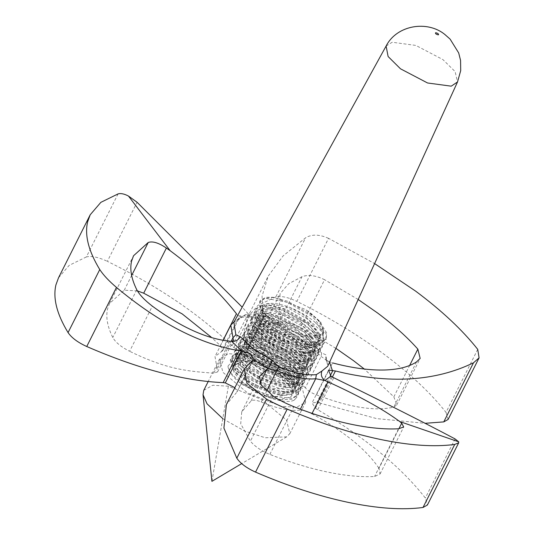 <?xml version="1.0" encoding="UTF-8"?>
<svg xmlns="http://www.w3.org/2000/svg" width="535" height="535" viewBox="0 0 535 535"><rect width="100%" height="100%" fill="white"/><g stroke="black" fill="none" stroke-linecap="round" stroke-linejoin="round"><path stroke-width="0.4" stroke-dasharray="2.67 2.01" d="M248.12 313.998L232.05 345.944L234.009 347.603C240.656 351.676 245.03 352.578 247.143 350.305L247.036 349.108L263.106 317.161L262.979 318.94L261.622 319.355L255.101 317.964L250.333 316.138L242.201 307.17M262.979 318.94L247.143 350.305L263.126 318.532M329.573 362.188L325.862 359.553L325.815 354.812L321.609 352.899L321.114 356.41L305.331 387.795C307.913 390.771 311.631 393.118 316.493 394.843L332.556 362.897L327.56 361.118L321.114 356.41L306.729 342.955L286.626 330.744L280.5 326.33L278.361 322.565L280.119 293.561L288.626 283.777L302.007 276.682C308.407 274.428 315.931 275.438 324.571 279.711L300.57 327.427C292.097 323.113 285.008 321.247 279.297 321.829L302.007 276.682M266.738 390.958L261.207 401.952C256.305 399.979 252.921 399.638 251.062 400.936L241.746 411.85L240.71 423.827L250.413 441.174C254.72 446.391 261.2 450.791 269.847 454.396C289.662 462.213 308.621 468.045 326.724 471.883C344.787 475.682 360.737 477.22 374.574 476.504L380.057 473.97L379.001 468.326L398.903 428.762M137.381 290.873L124.24 290.197L109.541 303.479L107.595 308.802C105.656 316.987 107.388 326.557 112.791 337.505C115.533 342.387 121.151 346.981 129.63 351.281L152.335 306.134M316.493 394.843C349.683 407.463 375.456 411.542 393.827 407.068L396.769 404.928L393.847 396.85L364.295 369.03M305.331 387.795L290.946 374.339L270.844 362.128L288.064 327.935L281.771 322.03C267.42 316.132 255.429 313.597 245.799 314.433L239.981 317.783L233.902 322.237L236.189 320.659L234.256 321.588M477.728 349.355L446.023 412.391C430.762 393.085 410.071 373.677 383.943 354.17C357.688 334.689 328.657 317.094 296.851 301.372L328.557 238.336L374.594 263.574M236.443 313.717L237.981 315.777L238.577 319.214L236.189 320.659M298.035 394.877L298.53 393.894L292.344 398.254L269.319 396.208L243.024 383.682C233.501 376.961 228.498 371.089 228.017 366.067C228.177 370.461 231.568 375.59 238.182 381.455L242.529 384.665L268.824 397.191L281.102 399.752L291.849 399.237L298.035 394.877L298.403 389.025L284.941 371.959L259.635 357.46L237.6 353.448L231.969 356.711L232.036 361.693L236.403 368.281L246.488 376.787L272.783 389.313L285.068 391.874L295.808 391.359L301.994 386.999L302.369 381.141L288.9 364.081L263.594 349.582L241.566 345.57L235.928 348.833L236.002 353.816L240.369 360.403L250.454 368.909L276.749 381.435L289.027 383.996L299.774 383.475L305.96 379.114L306.328 373.263L292.866 356.196L267.56 341.704L245.525 337.692L239.894 340.955L239.961 345.938L244.328 352.518L254.413 361.031L280.714 373.557L292.993 376.118L303.74 375.597L309.919 371.236L310.293 365.385L296.831 348.318L271.526 333.827L249.491 329.814L243.86 333.078L243.927 338.053L248.293 344.64L258.378 353.147L284.673 365.672L296.952 368.234L307.699 367.719L313.885 363.359L314.252 357.507L300.79 340.441L275.485 325.942L253.45 321.93L247.819 325.193L247.886 330.175L252.252 336.762L262.344 345.269L288.639 357.795L300.917 360.356L311.664 359.841L317.843 355.481L318.218 349.622L304.756 332.563L279.451 318.064L257.415 314.052L251.784 317.315L251.851 322.297L256.218 328.885L266.303 337.391L292.598 349.917L304.876 352.478L315.623 351.956L321.809 347.603L322.184 341.745L308.715 324.685L283.41 310.186L261.381 306.174L255.743 309.437L255.81 314.419L260.184 321L270.269 329.513L296.564 342.039L308.842 344.6L319.589 344.079L325.775 339.718L326.143 333.867L312.681 316.8L287.375 302.308L265.34 298.296L259.709 301.559L259.776 306.535L264.143 313.122L269.887 318.419L289.596 330.389L310.213 336.455L322.103 334.128L323.769 332.242L320.632 321.863L305.572 309.477L273.92 297.42L263.962 298.296L259.722 303.031C259.883 307.424 263.267 312.554 269.887 318.419M298.53 393.894L298.898 388.035L292.357 377.396L285.436 370.976L260.13 356.477L244.408 352.398L238.095 352.465L232.464 355.728L232.531 360.71L246.983 375.804L273.278 388.33L296.303 390.369L302.489 386.009L302.863 380.158L296.323 369.518L289.402 363.091L264.096 348.599L248.367 344.513L242.061 344.587L236.423 347.85L236.497 352.826L250.948 367.926L277.244 380.452L300.269 382.492L306.455 378.131L306.822 372.28L300.282 361.64L293.361 355.213L268.055 340.721L252.333 336.635L246.02 336.709L240.389 339.966L240.456 344.948L254.914 360.042L281.209 372.567L304.234 374.614L310.414 370.253L310.788 364.402L304.248 353.762L297.326 347.335L272.021 332.837L256.298 328.757L249.985 328.824L244.355 332.088L244.421 337.07L258.873 352.164L285.168 364.689L308.193 366.736L314.379 362.376L314.747 356.517L308.207 345.884L301.285 339.457L275.98 324.959L260.257 320.88L253.951 320.947L248.314 324.21L248.38 329.192L262.839 344.286L289.134 356.812L312.159 358.851L318.345 354.491L318.713 348.639L312.173 338L305.251 331.573L279.945 317.081L264.223 312.995L257.91 313.069L252.279 316.332L252.346 321.314L266.798 336.408L293.093 348.934L316.118 350.973L322.304 346.613L322.679 340.762L316.132 330.122L309.21 323.695L283.904 309.203L268.182 305.117L261.876 305.191L256.238 308.454L256.312 313.43L270.763 328.523L297.059 341.056L320.084 343.095L326.27 338.735L326.638 332.884L320.097 322.244L313.176 315.817L287.87 301.319L272.148 297.239L265.835 297.306L260.204 300.57L259.722 303.031M261.207 401.952C276.776 408.486 289.682 411.208 299.921 410.131L300.389 409.201M239.981 317.783L237.186 320.304L221.396 351.689L215.01 356.524L217.163 369.177L231.167 341.337M263.106 317.161L262.05 296.229L268.155 276.207L283.162 255.85L305.559 237.828L275.839 296.918C280.962 295.715 287.97 297.199 296.851 301.372M328.557 238.336C319.408 234.27 311.745 234.103 305.559 237.828M358.189 299.506L324.571 279.711M312.099 413.401L311.912 413.782L309.752 412.592M303.532 410.365L299.921 410.131M311.912 413.782C343.911 431.297 366.281 449.48 379.001 468.326M247.036 349.108L244.147 331.673L247.478 317.329L258.037 305.325L275.839 296.918M232.05 345.944C199.95 314.607 158.38 286.406 107.354 261.347L137.074 202.257M118.075 193.897L86.369 256.934C91.472 255.71 98.467 257.181 107.354 261.347M86.369 256.934L69.155 265.38L58.509 277.812M252.594 360.61L237.132 391.694L234.872 387.681M253.028 360.142L237.025 391.961L253.108 359.921M236.523 392.556L226.399 404.534M332.389 377.014L319.355 402.935L316.927 402.24L312.025 402.975L315.476 408.238L317.716 409.703C365.311 437.677 401.19 467.115 425.345 498.005L427.391 505.04M319.355 402.935L376.566 418.597L425.017 423.312M446.023 412.391L448.103 419.467M221.396 351.689L222.767 350.652L220.38 345.657L211.191 337.15M229.796 341.203L213.726 373.149L217.625 371.892L217.163 369.177M213.726 373.149C185.665 371.223 165.857 368.896 129.63 351.281M228.017 366.067L232.257 361.326L242.221 360.456L273.873 372.514L288.94 384.912L292.063 395.278L290.398 397.157L278.508 399.491L257.883 393.419L238.182 381.455M278.361 322.565L262.297 354.511C263.22 357.092 266.069 359.627 270.844 362.128M262.297 354.511L261.127 331.319L267.199 325.407L279.297 321.829M335.893 348.345L300.57 327.427M250.333 316.138L237.981 315.777L241.92 317.235L245.799 314.433M263.033 318.82L279.083 324.457L279.27 325.334L281.771 322.03M273.873 372.514L258.164 364.315L244.348 360.67L239.178 360.71L234.343 363.459L234.43 367.705L246.996 380.626L269.8 391.326L289.776 392.957L295.159 389.112L295.514 383.99L289.723 374.513L283.938 369.103L262.123 356.437L248.307 352.792L243.137 352.832L238.302 355.581L238.396 359.828L250.962 372.748L273.766 383.448L293.742 385.08L299.125 381.234L299.473 376.112L293.682 366.629L287.904 361.225L266.089 348.559L252.273 344.914L247.103 344.955L242.268 347.703L242.355 351.95L254.921 364.87L277.725 375.563L297.701 377.202L303.091 373.356L303.439 368.234L297.647 358.751L291.863 353.347L270.048 340.675L256.238 337.03L251.062 337.077L246.234 339.825L246.321 344.072L258.887 356.985L281.691 367.685L301.666 369.317L307.05 365.472L307.404 360.356L301.606 350.873L295.828 345.463L274.014 332.797L260.197 329.152L255.028 329.192L250.193 331.941L250.28 336.187L262.846 349.108L285.65 359.808L305.625 361.439L311.016 357.594L311.363 352.478L305.572 342.995L299.787 337.585L277.973 324.919L264.163 321.274L258.993 321.314L254.158 324.063L254.245 328.309L266.811 341.23L289.616 351.93L309.591 353.561L314.975 349.716L315.329 344.593L309.538 335.111L303.753 329.707L281.938 317.041L268.122 313.396L262.952 313.436L258.117 316.185L258.211 320.432L270.777 333.352L293.581 344.045L313.557 345.684L318.94 341.838L319.288 336.716L313.497 327.233L307.719 321.829L285.904 309.163L272.088 305.512L266.918 305.559L262.083 308.307L262.17 312.554L274.736 325.474L297.54 336.167L317.516 337.799L322.899 333.96L323.254 328.838L317.462 319.355L311.678 313.951L305.572 309.477M290.398 397.157L292.19 395.024L292.538 389.901L280.969 375.015L259.154 362.349L240.168 358.744L235.333 361.493L235.42 365.739L239.051 371.176L247.986 378.66L270.79 389.353L281.169 391.48L290.766 390.985L296.156 387.146L296.504 382.023L284.928 367.137L263.113 354.464L244.127 350.866L239.299 353.608L239.386 357.861L243.01 363.298L251.952 370.775L274.756 381.475L285.135 383.602L294.731 383.107L300.115 379.261L300.469 374.146L288.893 359.252L267.079 346.586L248.093 342.982L243.258 345.73L243.345 349.977L246.976 355.414L255.911 362.897L278.715 373.597L289.101 375.724L298.69 375.229L304.081 371.384L304.428 366.261L292.852 351.375L271.038 338.709L252.059 335.104L247.224 337.852L247.31 342.099L250.935 347.536L259.876 355.019L282.681 365.719L293.06 367.839L302.656 367.351L308.04 363.506L308.394 358.383L296.818 343.497L275.003 330.831L256.018 327.226L251.183 329.975L251.276 334.221L254.901 339.658L263.835 347.141L286.646 357.835L297.025 359.961L306.622 359.473L312.005 355.628L312.353 350.505L300.784 335.619L278.969 322.946L259.983 319.348L255.148 322.097L255.235 326.343L258.86 331.78L267.801 339.257L290.605 349.957L300.984 352.084L310.581 351.589L315.964 347.743L316.319 342.627L304.743 327.734L282.928 315.068L263.942 311.464L259.114 314.212L259.201 318.459L262.825 323.896L271.767 331.379L294.571 342.079L304.95 344.206L314.547 343.711L319.93 339.865L320.278 334.749L308.708 319.856L286.894 307.19L267.908 303.586L263.073 306.334L263.16 310.581L266.791 316.018L275.726 323.501L298.53 334.201L308.909 336.321L318.506 335.833L322.103 334.128M203.755 390.349L212.743 385.253L228.378 386.216L261.876 399.545L286.539 420.169L289.83 433.644L286.733 436.834L265.206 437.777L244.562 430.996L223.028 418.858M244.227 354.698L277.732 368.026L302.389 388.651L305.686 402.126L296.691 407.222L281.056 406.259L247.558 392.931L222.894 372.306L219.604 358.831L228.592 353.735L244.227 354.698M263.996 318.158C252.373 304.555 267.801 298.844 289.749 307.391C299.266 311.236 307.565 316.078 314.64 321.916L318.178 325.407L323.501 333.693L322.659 339.872L315.677 342.674L303.766 341.377C290.886 339.397 269.011 326.631 263.996 318.158L261.354 309.732L266.537 306.923L277.598 308.093L306.334 322.699L316.894 334.141L318.231 343.269L303.332 347.616L300.797 347.289L278.147 339.551L261.174 327.366L257.388 317.609L262.484 314.814L273.632 315.971L303.994 331.914L313.216 342.527L314.266 351.154L299.373 355.494L296.831 355.166L274.729 347.71L257.208 335.244L253.429 325.487L258.017 322.765L269.667 323.849L300.075 339.832L309.277 350.438L310.307 359.032L295.407 363.372L292.872 363.044L270.556 355.481L253.249 343.122L249.464 333.372L254.145 330.63L265.708 331.727L295.955 347.583L305.231 358.169L306.341 366.91L291.448 371.257L288.907 370.922L266.925 363.526L249.283 351L245.498 341.25L250.621 338.448L261.742 339.605L290.853 354.518L300.951 365.492L302.382 374.788L287.482 379.134L284.941 378.8L262.638 371.243L245.324 358.878L241.539 349.128L246.789 346.312L257.783 347.489L285.824 361.553L297.099 373.557L298.416 382.672L283.51 387.012L280.982 386.685L259.02 379.295L241.359 366.763L237.573 357.005L242.756 354.203L253.817 355.367L284.52 371.611L293.782 382.659L294.457 390.55L279.558 394.89L277.016 394.562L254.566 386.925L237.393 374.64L233.614 364.883L242.241 361.988C256.994 360.349 287.188 375.911 295.153 388.577L296.831 397.298L294.083 400.2L296.678 397.599M303.766 341.377L280.367 333.245L263.006 320.131L260.364 311.698L261.568 310.287L270.376 308.909L276.602 310.059L299.011 320.157L311.805 330.643L315.382 335.244L317.242 345.242L315.831 347.061L299.807 349.255L276.401 341.123L259.047 328.008L256.399 319.582L257.609 318.164L266.41 316.787L272.643 317.937L295.052 328.042L307.839 338.521L311.417 343.122L313.276 353.12L311.865 354.939L295.842 357.133L272.442 349.007L255.081 335.886L252.433 327.46L253.643 326.042L262.444 324.671L268.677 325.822L291.087 335.92L303.873 346.406L307.458 351.007L309.317 360.998L307.906 362.817L291.876 365.017L268.476 356.885L251.116 343.771L248.474 335.338L249.678 333.927L258.485 332.549L264.718 333.7L287.128 343.798L299.914 354.284L303.492 358.885L305.351 368.882L303.94 370.695L287.917 372.895L264.517 364.763L247.157 351.649L244.508 343.216L245.719 341.805L254.52 340.427L260.752 341.577L283.162 351.676L295.949 362.162L299.533 366.763L301.386 376.76L299.981 378.573L283.951 380.773L260.552 372.641L243.191 359.527L240.549 351.094L241.753 349.683L250.561 348.305L256.787 349.455L279.203 359.553L291.99 370.039L295.567 374.64L297.427 384.638L296.015 386.457L279.992 388.651L256.586 380.519L239.232 367.405L236.584 358.978L237.794 357.561L246.595 356.19L252.828 357.333L275.237 367.438L288.024 377.917L291.608 382.518L293.461 392.516L292.05 394.335L276.027 396.529C262.799 394.007 251.022 388.711 240.703 380.632L234.016 372.567L233.213 365.679L241.947 361.994M240.703 380.632C254.118 394.435 284.493 405.169 294.083 400.2M314.64 321.916L318.405 325.654L322.358 330.704L324.571 342.139L322.953 344.212L304.502 346.593L277.511 337.043L257.516 321.716L254.52 311.845L255.931 310.18L266.477 308.514L273.398 309.765L299.393 321.288L314.446 333.539L318.399 338.581L320.605 350.024L318.994 352.09L300.536 354.478L273.552 344.921L253.557 329.6L250.554 319.729L251.972 318.058L262.511 316.392L269.433 317.643L295.427 329.172L310.481 341.417L314.433 346.459L316.64 357.902L315.028 359.968L296.571 362.356L269.587 352.799L249.591 337.478L246.595 327.607L248.006 325.942L258.552 324.27L265.474 325.521L291.461 337.05L306.515 349.295L310.467 354.337L312.681 365.779L311.062 367.846L292.612 370.233L265.627 360.677L245.632 345.356L242.629 335.485L244.04 333.82L254.586 332.155L261.508 333.405L287.502 344.928L302.556 357.173L306.508 362.222L308.715 373.657L307.103 375.724L288.646 378.111L261.662 368.555L241.666 353.234L238.67 343.363L240.081 341.698L250.627 340.033L257.542 341.283L283.537 352.806L298.59 365.057L302.542 370.1L304.756 381.535L303.138 383.608L284.687 385.989L257.703 376.439L237.7 361.112L234.704 351.241L236.116 349.576L246.662 347.91L253.583 349.161L279.578 360.684L294.631 372.935L298.584 377.978L300.79 389.42L299.179 391.486L280.721 393.874L253.737 384.317L233.741 368.996L230.745 359.125L232.157 357.46L242.696 355.788L249.618 357.039L275.612 368.568L290.665 380.813L294.618 385.855L296.831 397.298M289.749 307.391L302.857 314.393L321.863 331.687L324.076 343.129L322.458 345.195L307.224 348.011L304 347.583L277.016 338.026L258.525 324.464L257.021 322.705L254.025 312.835L255.436 311.169L272.903 310.748L298.898 322.277L317.904 339.564L320.111 351.007L318.492 353.073L303.258 355.889L300.041 355.461L273.057 345.904L254.56 332.342L253.062 330.583L250.059 320.712L251.477 319.047L268.938 318.626L294.932 330.155L313.938 347.449L316.145 358.885L314.533 360.951L299.299 363.773L296.076 363.339L269.092 353.782L250.601 340.227L249.096 338.461L246.1 328.59L247.511 326.925L264.972 326.51L290.966 338.033L309.972 355.327L312.186 366.763L310.567 368.829L295.333 371.651L292.117 371.216L265.133 361.66L246.635 348.104L245.13 346.339L242.134 336.468L243.545 334.803L261.013 334.388L287.007 345.911L306.013 363.205L308.22 374.64L306.608 376.714L291.368 379.529L288.151 379.094L261.167 369.545L242.669 355.982L241.171 354.223L238.175 344.346L239.586 342.681L257.047 342.266L283.042 353.789L302.048 371.083L304.261 382.525L302.643 384.591L287.409 387.407L284.192 386.979L257.201 377.422L238.71 363.86L237.206 362.101L234.21 352.231L235.621 350.565L253.088 350.144L279.083 361.673L298.089 378.961L300.296 390.403L298.684 392.469L283.443 395.285L280.226 394.857L253.242 385.3L234.745 371.738L233.247 369.979L230.244 360.108L231.662 358.443L249.123 358.029L275.117 369.551L294.123 386.845L295.153 388.577M321.609 352.899L307.618 339.812L288.064 327.935M269.847 454.396L293.849 406.674M124.24 290.197L131.643 275.471M393.847 396.85L409.797 365.131M386.103 46.057L392.202 42.245L415.849 45.421L442.933 59.606L455.104 71.583L457.512 81.975M325.868 359.56C327.801 363.626 328.41 365.873 327.701 366.288L325.815 354.812M416.531 361.921L393.827 407.068M136.793 289.789L112.791 337.505M220.38 345.657L223.229 339.992M317.716 409.703L333.786 377.75M455.064 438.914L425.345 498.005M251.062 400.936L259.983 383.2M273.124 396.027L250.413 441.174M398.568 428.782L374.574 476.504M330.316 375.63L316.927 402.24M315.476 408.238L331.459 376.466M249.852 315.73L233.875 347.503M211.92 481.333L228.378 386.216M109.541 303.479L133.543 255.757M255.743 309.437L256.238 308.454M251.784 317.315L252.279 316.332M247.819 325.193L248.314 324.21M243.86 333.078L244.355 332.088M239.894 340.955L240.389 339.966M235.928 348.833L236.423 347.85M231.969 356.711L232.464 355.728M325.775 339.718L326.27 338.735M321.809 347.603L322.304 346.613M317.843 355.481L318.345 354.491M313.885 363.359L314.379 362.376M309.919 371.236L310.414 370.253M305.96 379.114L306.455 378.131M301.994 386.999L302.489 386.009M259.709 301.559L260.204 300.57M223.316 340.013L215.01 356.524M247.478 317.329L268.155 276.207M261.127 331.319L280.119 293.561M396.769 404.928L420.162 358.417M241.746 411.85L259.562 376.426M380.057 473.97L403.691 426.977M238.577 319.214L222.767 350.652M217.625 371.892L233.467 340.394M237.379 320.231L242.449 317.121L255.101 317.964M261.622 319.355L279.27 325.334L280.5 326.33M327.56 361.118L325.862 359.553M292.357 377.396L289.723 374.513M244.408 352.398L248.307 352.792M296.323 369.518L293.682 366.629M248.367 344.513L252.273 344.914M300.282 361.64L297.647 358.751M252.333 336.635L256.238 337.03M304.248 353.762L301.606 350.873M256.298 328.757L260.197 329.152M308.207 345.884L305.572 342.995M260.257 320.88L264.163 321.274M312.173 338L309.538 335.111M264.223 312.995L268.122 313.396M316.132 330.122L313.497 327.233M268.182 305.117L272.088 305.512M320.097 322.244L317.462 319.355M272.148 297.239L273.92 297.42M244.348 360.67L242.221 360.456M323.769 332.242L322.899 333.96M235.333 361.493L234.343 363.459M296.156 387.146L295.159 389.112M239.299 353.608L238.302 355.581M300.115 379.261L299.125 381.234M243.258 345.73L242.268 347.703M304.081 371.384L303.091 373.356M247.224 337.852L246.234 339.825M308.04 363.506L307.05 365.472M251.183 329.975L250.193 331.941M312.005 355.628L311.016 357.594M255.148 322.097L254.158 324.063M315.964 347.743L314.975 349.716M259.114 314.212L258.117 316.185M319.93 339.865L318.94 341.838M263.073 306.334L262.083 308.307M310.213 336.455L308.909 336.321M264.143 313.122L266.791 316.018M308.842 344.6L304.95 344.206M260.184 321L262.825 323.896M304.876 352.478L300.984 352.084M256.218 328.885L258.86 331.78M300.917 360.356L297.025 359.961M252.259 336.762L254.901 339.658M296.952 368.234L293.06 367.839M248.293 344.64L250.935 347.536M292.993 376.118L289.101 375.724M244.328 352.518L246.976 355.414M289.027 383.996L285.135 383.602M240.369 360.403L243.01 363.298M285.061 391.874L281.169 391.48M236.403 368.281L239.051 371.176M281.102 399.752L278.508 399.491M328.543 370.14L312.025 402.975M286.733 436.834L241.68 463.631M305.686 402.126L289.83 433.644M294.457 390.55L293.461 392.516M318.231 343.269L317.242 345.242M314.266 351.154L313.276 353.12M310.307 359.032L309.317 361.005M306.341 366.91L305.351 368.882M302.382 374.788L301.386 376.76M298.416 382.672L297.427 384.638M261.354 309.732L260.364 311.698M257.388 317.609L256.399 319.582M253.429 325.487L252.433 327.46M249.464 333.372L248.474 335.338M245.498 341.25L244.508 343.216M241.539 349.128L240.549 351.094M237.573 357.005L236.584 358.978M233.614 364.883L233.213 365.679M219.604 358.831L208.195 381.522M324.571 342.139L324.076 343.129M254.52 311.845L254.025 312.835M320.605 350.024L320.111 351.007M250.554 319.729L250.059 320.712M316.64 357.902L316.145 358.885M246.595 327.607L246.1 328.59M312.681 365.779L312.186 366.763M242.629 335.485L242.134 336.468M308.715 373.657L308.22 374.64M238.67 343.363L238.175 344.346M304.756 381.535L304.261 382.525M234.704 351.241L234.21 352.231M300.79 389.42L300.296 390.403M230.745 359.125L230.244 360.108M288.024 377.917L290.665 380.813M246.595 356.19L242.696 355.788M291.99 370.039L294.631 372.935M250.561 348.305L246.662 347.91M295.949 362.162L298.59 365.057M254.52 340.427L250.627 340.033M299.914 354.284L302.556 357.173M258.485 332.549L254.586 332.155M303.873 346.406L306.515 349.295M262.444 324.671L258.552 324.27M307.839 338.521L310.481 341.417M266.41 316.787L262.511 316.392M311.805 330.643L314.446 333.539M270.376 308.909L266.477 308.514M303.332 347.616L307.224 348.011M261.174 327.366L258.525 324.464M299.373 355.494L303.258 355.889M257.208 335.244L254.56 332.342M295.407 363.372L299.299 363.773M253.249 343.122L250.601 340.227M291.448 371.257L295.333 371.651M249.283 351L246.635 348.104M287.482 379.134L291.368 379.529M245.318 358.878L242.669 355.982M283.517 387.012L287.409 387.407M241.359 366.763L238.71 363.86M279.558 394.89L283.443 395.285M237.393 374.64L234.745 371.738"/><path stroke-width="0.8" d="M259.983 383.2L267.132 368.989L259.562 376.426L261.04 384.892L273.124 396.027C278.167 399.578 285.068 403.129 293.849 406.674C313.664 414.498 332.623 420.329 350.719 424.168C368.789 427.967 384.739 429.505 398.568 428.782L403.691 426.977L401.711 423.178L399.719 421.547C383.401 409.395 359.487 396.161 327.975 381.836L311.912 413.782M255.536 472.111C287.783 486.001 318.633 496.085 348.078 502.352C377.442 508.497 402.42 510.209 423.018 507.474L454.717 444.438C434.126 447.173 409.148 445.468 379.783 439.322C350.331 433.049 319.482 422.964 287.241 409.081L255.536 472.111C246.622 468.058 240.382 463.424 236.811 458.201L266.53 399.11C271.131 401.745 278.033 405.062 287.241 409.081M131.643 275.471L148.235 242.482L133.543 255.757L131.597 261.087C129.657 269.272 131.389 278.842 136.793 289.789C139.548 294.832 144.731 300.282 152.335 306.134C180.99 327.206 206.811 338.896 229.796 341.203L231.809 341.303L233.467 340.394L230.799 325.14L223.316 340.013M90.208 214.776L58.509 277.812L55.914 284.914C52.804 298.249 56.857 314.139 68.065 332.589L99.764 269.553C88.556 251.102 84.503 235.213 87.613 221.878L90.208 214.776L100.861 202.344L118.075 193.897C120.823 193.128 124.294 193.851 128.48 196.064L170.183 250.714L166.392 248.046L143.688 293.193L137.381 290.873M364.295 369.03L353.615 360.75L335.893 348.345M409.797 365.131L417.848 349.128C407.108 337.057 393.7 325.019 377.616 313.028L358.189 299.506M374.594 263.574L415.641 291.134C441.77 310.641 462.467 330.048 477.728 349.355L479.086 357.855L448.103 419.467L443.769 421.894L473.488 362.804L479.086 357.855M386.103 46.057C396.963 24.684 427.699 20.263 444.913 34.534L450.109 39.122L458.689 52.938L460.568 60.428L460.702 70.633L457.512 81.975L451.219 86.168L427.572 82.985L400.494 68.808L388.116 56.523L386.103 46.057L233.902 322.237L235.861 334.796L240.389 336.776C238.128 340.207 235.266 341.718 231.809 341.303L241.827 351.288C249.083 352.297 252.854 355.1 253.142 359.707L244.401 368.729L246.909 383.247L266.53 399.11M242.201 307.17L137.074 202.257L128.48 196.064M223.229 339.992L236.443 313.717C219.397 291.903 197.308 270.897 170.183 250.714M267.132 368.989L268.416 368.548L276.99 370.568C292.565 377.095 305.472 379.823 315.71 378.747L324.919 380.479L327.975 381.836M454.717 444.438L458.696 442.799L458.702 441.823L455.064 438.914C424.977 422.938 384.551 402.554 333.786 377.75L330.951 376.132L328.543 370.14L335.425 370.982C388.992 384.197 435.015 381.475 473.488 362.804M148.235 242.482C152.555 240.944 158.607 242.796 166.392 248.046M234.872 387.681L225.309 382.899L223.175 382.625L239.245 350.672L241.827 351.288M239.245 350.672C200.525 344.406 159.597 323.327 116.463 287.422L86.744 346.513C77.836 342.447 71.603 337.806 68.065 332.589M99.764 269.553C103.355 275.05 108.919 281.009 116.463 287.422M234.256 321.588L230.799 325.14M240.389 336.776L253.878 349.248L272.429 360.617L278.695 366.669C293.842 373.015 306.394 375.67 316.352 374.62L321.883 371.063L327.701 366.288L457.512 81.975M332.556 362.897C363.92 371.25 398.234 373.898 416.531 361.921L420.162 358.423L417.848 349.128M309.752 412.592L303.532 410.365M223.175 382.625C183.893 380.96 138.411 368.923 86.744 346.513M244.401 368.729L226.399 404.534L223.904 428.08L236.811 458.201M458.696 442.799L427.391 505.04L423.018 507.474M425.017 423.312L443.769 421.894M211.191 337.15L182.174 313.891L143.688 293.193M272.429 360.617L268.416 368.548L253.142 359.707M330.951 376.132L324.919 380.479C321.622 378.051 320.612 374.915 321.883 371.063M223.028 418.858L207.045 403.825L203.039 394.736L203.755 390.349L208.195 381.522M435.998 34.006C438.493 35.216 439.168 35.069 438.025 33.571C435.53 32.361 434.855 32.508 435.998 34.006M458.702 441.823L399.719 421.547M278.695 366.669L266.738 390.958M300.389 409.201L315.71 378.747L316.352 374.62M231.167 341.337L232.952 337.792L235.861 334.796M329.413 361.914L332.342 370.394M335.425 370.982L332.389 377.014M398.903 428.762L401.711 423.178M332.91 370.467L330.316 375.63M225.309 382.899L241.285 351.127M241.68 463.631L211.92 481.333L203.039 394.736"/></g></svg>
